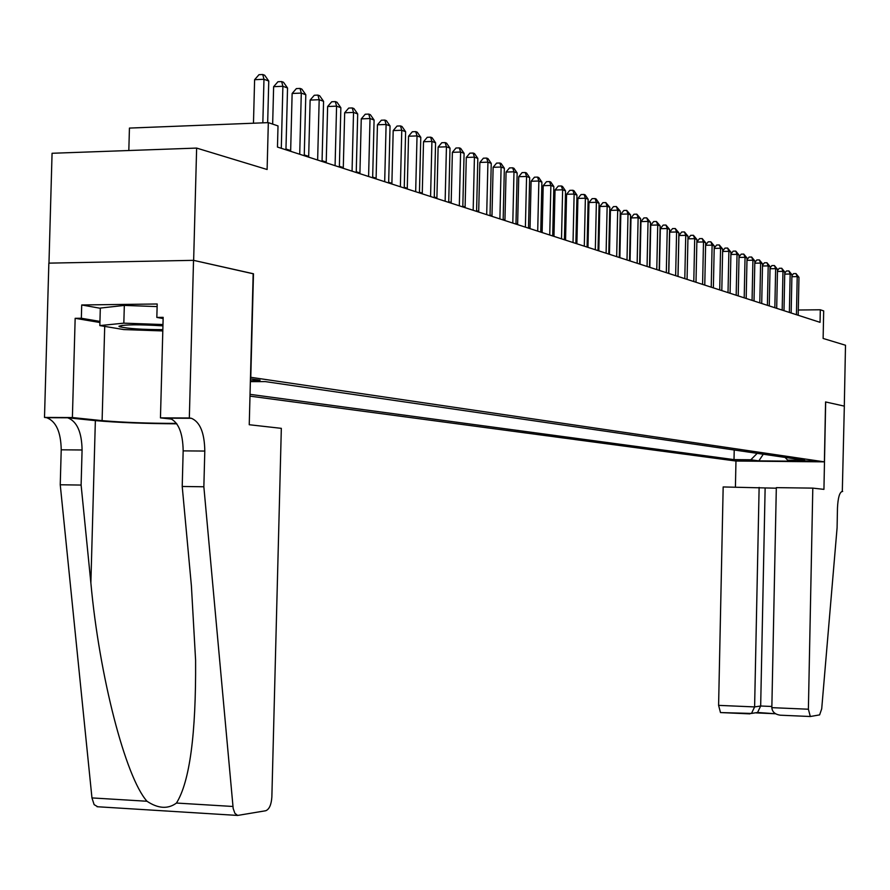 <?xml version="1.0" encoding="UTF-8"?>
<svg xmlns="http://www.w3.org/2000/svg" width="890" height="890" viewBox="0 0 890 890"><rect width="100%" height="100%" fill="white"/><g stroke="black" fill="none" stroke-linecap="round" stroke-linejoin="round"><path stroke-width="1.33" d="M812.915 461.009L797.084 460.798L812.915 461.009M249.99 396.139L735.852 461.02L824.385 461.854L250.479 377.26M48.972 263.14L52.065 153.28L196.634 148.085L267.111 169.501L268.324 122.631L129.439 128.082L128.816 150.521M825.675 401.946L823.94 489.367L812.804 488.12L808.387 709.219L810.312 716.506L819.623 714.893L821.704 708.841L837.09 527.781L837.468 508.123C837.957 497.721 839.57 492.159 842.307 491.436L844.332 406.129L825.575 401.946L844.298 406.118L845.5 345.242L823.128 338.456L823.684 310.91L820.302 309.776L798.308 310.009M253.172 273.775L193.642 260.37L196.634 148.085M268.324 122.631L278.014 125.924L277.469 147.061L820.057 322.336L820.302 309.776M250.39 380.809L260.114 380.197L250.435 378.884M785.091 457.416L787.617 460.119L804.682 460.275L265.353 381.61L250.368 381.632M787.617 460.119L795.315 461.22L758.836 460.875L750.837 459.774L734.016 459.618L250.034 394.348M253.472 273.764L250.78 377.26M825.575 401.924L824.385 461.854M619.874 257.088L619.284 256.899M609.472 253.717L608.782 253.494M598.837 250.279L598.047 250.023M587.99 246.764L587.089 246.474M576.898 243.17L575.886 242.848M565.562 239.51L564.438 239.143M553.981 235.761L552.723 235.349M542.144 231.923L540.753 231.478M530.028 228.007L528.515 227.517M517.635 224.002L515.989 223.468M504.964 219.897L503.161 219.318M491.992 215.691L490.034 215.069M478.709 211.397L476.595 210.719M465.103 206.992L462.833 206.258M451.174 202.486L448.727 201.696M436.901 197.869L434.276 197.024M422.272 193.13L419.457 192.218M407.275 188.28L404.26 187.301M391.889 183.307L388.674 182.261M376.114 178.2L372.676 177.088M359.916 172.96L356.256 171.77M343.295 167.576L339.39 166.308M326.23 162.047L322.069 160.701M308.685 156.373L304.269 154.949M290.663 150.543L285.968 149.019M734.217 449.995L734.016 459.618M750.837 459.774L757.19 453.344M758.836 460.875L763.286 454.234M262.839 122.853L263.974 79.266L268.758 81.035L267.679 122.653M253.472 123.221L254.607 79.7L263.974 79.266L262.739 74.515L264.653 75.227L268.758 81.035M254.607 79.7L259.001 74.693L262.739 74.515M162.937 325.862C138.796 324.361 124.122 324.483 118.926 326.252L119.638 326.764C127.993 328.655 142.389 329.611 162.837 329.645M162.803 330.935L123.788 329.578L99.836 325.584L100.314 308.074L124.322 305.415L157.118 306.594M99.836 325.584L123.832 323.159L162.97 324.539M124.322 305.415L123.832 323.159M281.329 428.346L271.862 796.973C271.317 804.76 269.269 809.355 265.721 810.745L237.619 815.44L234.904 813.327L233.18 808.498L203.855 486.774L204.8 451.063C204.522 432.874 200.05 421.938 191.372 418.278L189.325 417.989L193.531 260.336L253.172 273.697L249.244 424.73L281.329 428.346M97.711 806.763L94.129 804.638L91.959 797.918L60.242 484.772L81.112 485.061L90.869 582.917C99.279 675.955 125.479 777.193 146.995 801.256C158.197 808.687 168.021 809.288 176.465 803.047C189.715 781.743 196.089 734.139 195.6 660.258L191.394 585.798L182.216 486.474L183.162 450.874C182.873 432.74 178.345 421.849 169.578 418.189L190.527 418.133M182.216 486.474L203.855 486.774M60.242 484.772L61.221 449.806C60.898 432.006 56.059 421.304 46.703 417.71L44.5 417.432L48.85 263.14L193.531 260.336M90.869 582.917L95.364 420.614L67.729 417.788C76.974 421.393 81.769 432.128 82.08 449.984L81.112 485.061M99.914 322.503L75.16 318.32L81.346 318.253L99.947 321.412M163.137 318.553L156.829 317.418L157.196 303.991L81.713 304.97L81.346 318.253M156.829 317.418L163.17 317.352L160.456 417.877L189.325 417.989M44.5 417.432L72.39 417.543L102.105 420.636C122.998 422.439 147.796 423.362 176.52 423.406M75.16 318.32L72.39 417.543M95.364 420.614C117.391 422.55 144.536 423.618 176.81 423.818M170.035 418.189L168.722 418.044M172.037 419.157L160.456 417.877M81.713 304.97L100.314 308.285M776.314 488.198L723.169 486.952L718.597 705.37L754.609 706.916L760.672 706.004L771.864 706.482M759.126 487.42L754.609 706.916L751.494 713.435L757.568 712.478L760.672 706.004L765.133 488.054M842.663 491.469L841.884 491.458M735.963 461.02L735.418 487.108M812.804 488.12L776.325 487.642L771.841 707.65L808.387 709.219M751.494 713.435L720.488 712.567L718.597 705.37M810.067 716.495L780.174 715.193C774.956 714.347 772.175 711.833 771.841 707.65M775.557 713.758L757.568 712.478M281.296 148.296L282.887 86.274L287.537 87.988L285.946 149.798M272.663 124.099L273.631 86.686L282.887 86.274L281.652 81.58L283.51 82.269L287.537 87.988M273.631 86.686L277.947 81.747L281.652 81.58M299.719 154.248L301.287 93.083L305.804 94.752L304.247 155.717M290.641 151.322L292.131 93.472L301.287 93.083L300.03 88.433L301.844 89.111L305.804 94.752M292.131 93.472L296.37 88.6L300.03 88.433M317.641 160.044L319.176 99.702L323.571 101.326L322.047 161.468M308.663 157.141L310.12 100.081L319.176 99.702L317.908 95.108L319.677 95.764L323.571 101.326M310.12 100.081L314.292 95.263L317.908 95.108M335.085 165.673L336.576 106.144L340.859 107.723L339.368 167.064M326.207 162.803L327.631 106.511L336.576 106.144L335.308 101.605L337.021 102.25L340.859 107.723M327.631 106.511L331.736 101.76L335.308 101.605M352.062 171.158L353.53 112.418L357.691 113.953L356.234 172.504M343.273 168.321L344.675 112.774L353.53 112.418L352.251 107.935L353.92 108.558L357.691 113.953M344.675 112.774L348.713 108.079L352.251 107.935M368.594 176.498L370.029 118.526L374.089 120.028L372.654 177.811M359.905 173.695L361.262 118.871L370.029 118.526L368.738 114.087L370.374 114.699L374.089 120.028M361.262 118.871L365.245 114.232L368.738 114.087M384.691 181.705L386.104 124.466L390.054 125.935L388.652 182.984M376.092 178.923L377.438 124.8L386.104 124.466L384.814 120.083L386.394 120.673L390.054 125.935M377.438 124.8L381.343 120.217L384.814 120.083M400.378 186.767L401.768 130.263L405.618 131.698L404.238 188.013M391.878 184.019L393.191 130.585L401.768 130.263L400.467 125.935L402.013 126.502L405.618 131.698M393.191 130.585L397.04 126.057L400.467 125.935M415.675 191.706L417.032 135.914L420.792 137.305L419.435 192.93M407.253 188.992L408.543 136.226L417.032 135.914L415.73 131.631L417.232 132.187L420.792 137.305M408.543 136.226L412.337 131.753L415.73 131.631M430.582 196.523L431.917 141.432L435.577 142.789L434.253 197.714M422.261 193.831L423.518 141.733L431.917 141.432L430.615 137.182L432.084 137.727L435.577 142.789M423.518 141.733L427.256 137.305L430.615 137.182M445.134 201.229L446.435 146.806L450.006 148.129L448.716 202.386M436.89 198.559L438.125 147.095L446.435 146.806L445.134 142.6L446.558 143.134L450.006 148.129M438.125 147.095L441.807 142.723L445.134 142.6M459.318 205.812L460.608 152.045L464.091 153.336L462.811 206.936M451.163 203.176L452.376 152.323L460.608 152.045L459.296 147.896L460.686 148.407L464.091 153.336M452.376 152.323L456.003 148.007L459.296 147.896M473.168 210.285L474.426 157.163L477.83 158.42L476.584 211.386M465.092 207.67L466.282 157.43L474.426 157.163L473.113 153.047L474.481 153.558L477.83 158.42M466.282 157.43L469.864 153.158L473.113 153.047M486.697 214.646L487.931 162.158L491.247 163.393L490.023 215.725M478.686 212.065L479.866 162.425L487.931 162.158L486.619 158.086L487.943 158.587L491.247 163.393M479.866 162.425L483.392 158.197L486.619 158.086M499.891 218.918L501.103 167.042L504.352 168.243L503.15 219.964M491.97 216.359L493.127 167.287L501.103 167.042L499.791 163.015L501.092 163.493L504.352 168.243M493.127 167.287L496.598 163.115L499.791 163.015M512.796 223.079L513.986 171.803L517.157 172.983L515.966 224.113M504.942 220.542L506.076 172.048L513.986 171.803L512.673 167.821L513.942 168.288L517.157 172.983M506.076 172.048L509.514 167.921L512.673 167.821M525.389 227.15L526.568 176.465L529.661 177.611L528.493 228.152M517.624 224.647L518.736 176.698L526.568 176.465L525.245 172.515L526.491 172.971L529.661 177.611M518.736 176.698L522.119 172.604L525.245 172.515M537.705 231.133L538.862 181.015L541.888 182.127L540.742 232.112M530.017 228.641L531.107 181.237L538.862 181.015L537.538 177.099L538.761 177.555L541.888 182.127M531.107 181.237L534.445 177.199L537.538 177.099M549.742 235.016L550.877 185.454L553.836 186.555L552.712 235.972M542.121 232.557L543.2 185.676L550.877 185.454L549.564 181.593L550.754 182.027L553.836 186.555M543.2 185.676L546.493 181.682L549.564 181.593M561.512 238.82L562.636 189.804L565.528 190.883L564.416 239.755M553.969 236.384L555.026 190.026L562.636 189.804L561.312 185.977L562.48 186.411L565.528 190.883M555.026 190.026L558.275 186.066L561.312 185.977M573.027 242.536L574.128 194.065L576.965 195.11L575.875 243.46M565.551 240.122L566.585 194.276L574.128 194.065L572.815 190.271L573.95 190.694L576.965 195.11M566.585 194.276L569.8 190.349L572.815 190.271M584.296 246.174L585.375 198.225L588.145 199.249L587.077 247.075M576.887 243.782L577.91 198.426L585.375 198.225L584.062 194.465L585.175 194.877L588.145 199.249M577.91 198.426L581.07 194.554L584.062 194.465M595.321 249.745L596.378 202.297L599.092 203.298L598.035 250.613M587.967 247.364L588.98 202.497L596.378 202.297L595.065 198.57L596.155 198.982L599.092 203.298M588.98 202.497L592.106 198.659L595.065 198.57M606.101 253.227L607.147 206.28L609.806 207.27L608.76 254.084M598.825 250.869L599.816 206.469L607.147 206.28L605.834 202.597L609.806 207.27M599.816 206.469L602.908 202.675L605.834 202.597M616.67 256.632L617.693 210.185L620.297 211.153L619.273 257.477M609.45 254.306L610.429 210.374L617.693 210.185L616.381 206.536L620.297 211.153M610.429 210.374L613.477 206.614L616.381 206.536M627.005 259.98L628.017 214.012L630.565 214.957L629.553 260.803M619.863 257.666L620.819 214.19L628.017 214.012L626.716 210.385L630.565 214.957M620.819 214.19L623.834 210.463L626.716 210.385M637.14 263.251L638.13 217.75L640.622 218.673L639.632 264.052M630.053 260.959L630.999 217.928L638.13 217.75L636.828 214.167L640.622 218.673M630.999 217.928L633.98 214.234L636.828 214.167M647.052 266.455L648.042 221.421L650.479 222.322L649.511 267.245M640.032 264.185L640.967 221.588L648.042 221.421L646.741 217.861L650.479 222.322M640.967 221.588L643.915 217.928L646.741 217.861M656.776 269.592L657.743 225.014L660.146 225.904L659.178 270.371M649.822 267.345L650.735 225.17L657.743 225.014L656.442 221.488L660.146 225.904M650.735 225.17L653.649 221.554L656.442 221.488M666.31 272.674L667.255 228.53L669.614 229.409L668.657 273.43M659.412 270.438L660.313 228.686L667.255 228.53L665.965 225.048L669.614 229.409M660.313 228.686L663.183 225.103L665.965 225.048M675.644 275.689L676.589 231.99L678.892 232.835L677.957 276.434M668.802 273.475L669.692 232.134L676.589 231.99L675.288 228.53L678.892 232.835M669.692 232.134L672.54 228.585L675.288 228.53M684.799 278.648L685.734 235.372L687.992 236.206L687.069 279.382M678.024 276.456L678.903 235.516L685.734 235.372L684.443 231.934L687.992 236.206M678.903 235.516L681.707 232.001L684.443 231.934M693.788 281.552L694.701 238.687L696.915 239.51L696.002 282.264M687.937 238.82L690.696 235.349L693.41 235.283L694.701 238.687L687.937 238.832M693.41 235.283L696.915 239.51M702.588 284.388L703.489 241.946L705.659 242.748L704.769 285.1M696.859 241.98L699.518 238.631L702.21 238.576L703.489 241.946L696.859 242.08M702.21 238.576L705.659 242.748M711.232 287.181L712.111 245.139L714.247 245.929L713.368 287.87M705.614 245.073L708.173 241.846L710.832 241.791L712.111 245.139L705.603 245.262M710.832 241.791L714.247 245.929M719.71 289.918L720.577 248.266L722.669 249.044L721.801 290.596M714.203 248.11L716.661 245.006L719.298 244.95L720.577 248.266L714.192 248.399M719.298 244.95L722.669 249.044M728.02 292.61L728.888 251.347L730.946 252.104L730.078 293.277M722.624 251.102L724.994 248.11L727.608 248.054L728.888 251.347L722.624 251.458M727.608 248.054L730.946 252.104M736.186 295.246L737.042 254.362L739.056 255.107L738.211 295.903M730.901 254.028L733.171 251.147L735.774 251.102L737.042 254.362L730.89 254.473M735.774 251.102L739.056 255.107M744.207 297.839L745.041 257.321L747.022 258.055L746.187 298.473M739.023 256.91L741.203 254.139L743.773 254.095L745.041 257.321L739.011 257.433M743.773 254.095L747.022 258.055M752.072 300.375L752.907 260.236L754.842 260.948L754.019 301.009M746.988 259.735L749.08 257.077L751.638 257.021L752.907 260.236L746.977 260.336M751.638 257.021L754.842 260.948M759.804 302.878L760.616 263.084L762.53 263.796L761.718 303.49M754.809 262.517L756.823 259.958L759.359 259.913L760.616 263.084L754.798 263.195M759.359 259.913L762.53 263.796M767.391 305.326L768.203 265.899L770.073 266.588L769.272 305.938M762.496 265.242L764.432 262.784L766.946 262.739L768.203 265.899L762.485 265.988M766.946 262.739L770.073 266.588M774.845 307.74L775.646 268.647L777.493 269.336L776.692 308.329M770.05 267.935L771.897 265.565L774.4 265.52L775.646 268.647L770.028 268.747M774.4 265.52L777.493 269.336M782.177 310.098L782.966 271.361L784.769 272.029L783.99 310.688M777.46 270.571L779.24 268.291L781.72 268.257L782.966 271.361L777.448 271.45M781.72 268.257L784.769 272.029M789.374 312.423L790.153 274.02L791.933 274.676L791.154 313.002M784.746 273.163L786.448 270.983L788.907 270.938L790.153 274.02L784.724 274.109M788.907 270.938L791.933 274.676M796.45 314.715L797.218 276.634L798.964 277.28L798.197 315.282M791.911 275.711L793.535 273.619L795.972 273.575L797.218 276.634L791.889 276.712M795.972 273.575L798.964 277.28M183.162 450.874L204.8 451.063M82.08 449.984L61.221 449.806M91.959 797.918L146.995 801.256M176.465 803.047L232.902 806.473M66.817 417.644L45.791 417.566M104.709 326.396L102.105 420.636M775.546 713.758L756.077 712.901M122.219 325.328L119.638 326.764M67.729 417.788L46.703 417.71M169.578 418.189L191.372 418.278M97.055 806.718L237.619 815.44M810.1 716.506L780.174 715.193M749.925 713.869L720.488 712.567"/></g></svg>
